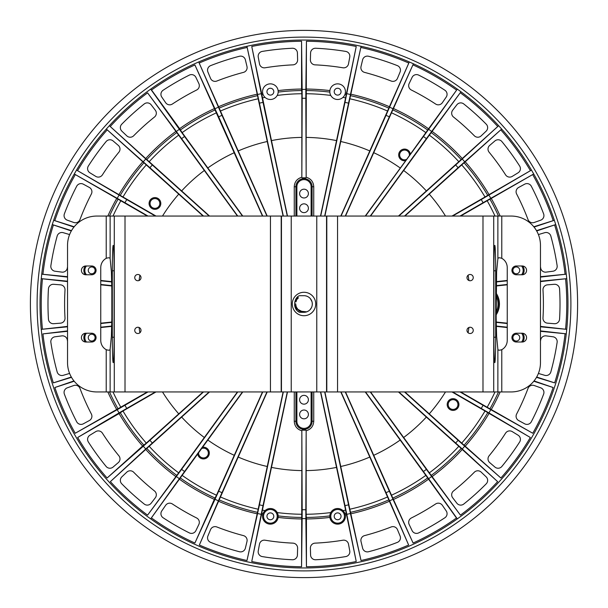 <?xml version="1.0" encoding="UTF-8"?>
<svg xmlns="http://www.w3.org/2000/svg" width="608" height="608" viewBox="0 0 608 608"><rect width="100%" height="100%" fill="white"/><g stroke="black" fill="none" stroke-linecap="round" stroke-linejoin="round"><path stroke-width="0.91" d="M299.463 312.299L297.844 311.19L299.425 312.284L303.977 312.307C298.931 311.79 296.18 309.024 295.693 304L295.693 303.825M295.967 301.895L296.567 300.291M297.175 299.265L297.791 298.482M297.882 298.376L298.475 297.798M306.105 295.967L306.827 296.187M310.354 298.65L311.927 301.522M312.056 306.014L311.942 306.44M311.934 306.455L311.76 306.956M311.737 307.01L311.562 307.428M311.494 307.58L311.015 308.446M310.627 309.001L310.255 309.464M308.818 310.764L307.998 311.281M307.937 311.311L307.466 311.547M305.064 295.762L306.614 296.119M307.739 296.582L308.834 297.251M311.516 300.458L311.912 301.477M312.269 303.248L312.276 304.699M311.41 307.747L310.034 309.708M309.647 310.095L309.001 310.635M308.4 311.045L306.736 311.843L299.744 311.129M298.528 310.247L296.225 306.926M296.202 306.865L295.693 304M296.529 307.633L295.754 305.003M302.959 312.238L299.41 310.924M299.311 310.855L296.818 308.165M296.803 308.15L296.537 307.64M303.977 312.307A8.307 8.307 0 0 0 312.307 304.015A8.307 8.307 0 0 0 304 295.693L299.44 295.701C294.394 297.183 291.908 308.712 299.425 312.284M496.607 271.875L497.473 262.808A9070.273 316.578 -90 0 1 497.876 258.658C498.188 257.648 499.487 257.541 501.782 258.339A10.397 9.774 -90 0 1 507.247 267.672L507.247 340.328A10.397 9.774 90 0 1 501.782 349.661C499.487 350.459 498.188 350.352 497.876 349.342A9070.273 316.578 -90 0 1 497.473 345.192L496.607 336.125L496.158 317.756L496.607 271.875M110.124 349.342L110.124 391.94L96.847 391.94A29.313 29.313 0 0 1 67.534 362.626L67.534 245.374A29.313 29.313 0 0 1 96.847 216.06L110.124 216.06L110.124 258.658A9070.273 316.578 90 0 1 110.527 262.808L111.393 271.875L111.842 290.244L111.842 317.756L111.393 336.125L110.527 345.192A9070.273 316.578 90 0 1 110.124 349.342C109.812 350.352 108.513 350.459 106.218 349.661A10.397 9.774 90 0 1 100.753 340.328L100.753 267.672A10.397 9.774 -90 0 1 106.218 258.339C108.513 257.541 109.812 257.648 110.124 258.658M110.124 391.94L511.153 391.94A29.313 29.313 0 0 0 540.466 362.626L540.466 245.374A29.313 29.313 0 0 0 511.153 216.06L110.124 216.06M522.188 274.77L516.321 274.77A4.4 4.4 0 0 1 511.928 270.37A4.4 4.4 0 0 1 516.321 265.977L522.188 265.977A4.4 4.4 0 0 1 526.581 270.37A4.4 4.4 0 0 1 522.188 274.77M522.188 342.023L516.321 342.023A4.4 4.4 0 0 1 511.928 337.63A4.4 4.4 0 0 1 516.321 333.23L522.188 333.23A4.4 4.4 0 0 1 526.581 337.63A4.4 4.4 0 0 1 522.188 342.023M495.68 270.78L493.901 270.78A25.407 0.889 90 0 1 494.79 245.374A25.407 0.889 90 0 1 495.68 270.78L495.68 337.22A25.407 0.889 90 0 1 494.79 362.626A25.407 0.889 90 0 1 493.901 337.22L495.68 337.22M493.901 270.78L493.901 337.22M295.648 308.484L295.442 308.081M297.73 296.917L295.252 300.352L297.73 296.917M295.792 308.742L294.584 304.889L295.777 308.712M315.727 304A11.727 11.727 0 0 0 298.14 293.846A11.727 11.727 0 0 0 298.14 314.154A11.727 11.727 0 0 0 315.727 304M141.01 277.62A3.124 3.124 0 0 0 136.321 274.907A3.124 3.124 0 0 0 136.321 280.326A3.124 3.124 0 0 0 141.01 277.62M141.01 330.38A3.124 3.124 0 0 0 136.321 327.674A3.124 3.124 0 0 0 136.321 333.093A3.124 3.124 0 0 0 141.01 330.38M112.32 337.22A25.407 0.889 -90 0 0 113.21 362.626A25.407 0.889 -90 0 0 114.099 337.22L114.099 270.78A25.407 0.889 -90 0 0 113.21 245.374A25.407 0.889 -90 0 0 112.32 270.78L112.32 337.22L114.099 337.22M85.812 265.977L91.679 265.977A4.4 4.4 0 0 1 96.072 270.37A4.4 4.4 0 0 1 91.679 274.77L85.812 274.77A4.4 4.4 0 0 1 81.419 270.37A4.4 4.4 0 0 1 85.812 265.977M85.812 333.23L91.679 333.23A4.4 4.4 0 0 1 96.072 337.63A4.4 4.4 0 0 1 91.679 342.023L85.812 342.023A4.4 4.4 0 0 1 81.419 337.63A4.4 4.4 0 0 1 85.812 333.23M473.244 277.62A3.124 3.124 0 0 0 468.548 274.907A3.124 3.124 0 0 0 468.548 280.326A3.124 3.124 0 0 0 473.244 277.62M473.244 330.38A3.124 3.124 0 0 0 468.548 327.674A3.124 3.124 0 0 0 468.548 333.093A3.124 3.124 0 0 0 473.244 330.38M296.955 310.316L294.591 305.003M294.736 302.047L297.867 296.795M299.47 312.307L298.247 311.509M295.921 308.948L294.644 305.398M303.506 312.292L297.494 309.168M297.472 309.13L296.841 308.21M296.18 306.804L295.982 306.158M516.321 341.05A3.42 3.42 0 0 0 519.285 335.92A3.42 3.42 0 0 0 513.365 335.92A3.42 3.42 0 0 0 516.321 341.05M516.321 273.79A3.42 3.42 0 0 0 519.285 268.66A3.42 3.42 0 0 0 513.365 268.66A3.42 3.42 0 0 0 516.321 273.79M91.679 341.05A3.42 3.42 0 0 0 94.635 335.92A3.42 3.42 0 0 0 88.715 335.92A3.42 3.42 0 0 0 91.679 341.05M91.679 273.79A3.42 3.42 0 0 0 94.635 268.66A3.42 3.42 0 0 0 88.715 268.66A3.42 3.42 0 0 0 91.679 273.79M577.6 304A273.6 273.6 0 0 0 167.2 67.055A273.6 273.6 0 0 0 167.2 540.945A273.6 273.6 0 0 0 577.6 304M570.897 304A266.897 266.897 0 0 1 170.552 535.139A266.897 266.897 0 0 1 170.552 72.861A266.897 266.897 0 0 1 570.897 304M428.648 478.709L423.449 471.512L426.406 469.368L431.642 476.535L428.648 478.709L457.33 518.875L460.97 516.222A263.963 263.963 0 0 0 498.651 482.296L501.668 478.952A263.963 263.963 0 0 0 531.468 437.927L533.718 434.028A263.963 263.963 0 0 0 554.344 387.706L555.735 383.428A263.963 263.963 0 0 0 566.276 333.83L566.747 329.354A263.963 263.963 0 0 0 566.747 278.646L566.276 274.17A263.963 263.963 0 0 0 555.735 224.572L554.344 220.294A263.963 263.963 0 0 0 533.718 173.972L531.468 170.073A263.963 263.963 0 0 0 501.668 129.056L498.651 125.704A263.963 263.963 0 0 0 460.97 91.778L457.33 89.133A263.963 263.963 0 0 0 413.417 63.779L409.306 61.948A263.963 263.963 0 0 0 361.084 46.276L356.676 45.342A263.963 263.963 0 0 0 306.25 40.044L301.75 40.044A263.963 263.963 0 0 0 251.324 45.342L246.916 46.276A263.963 263.963 0 0 0 198.694 61.948L194.583 63.779A263.963 263.963 0 0 0 150.67 89.133L151.529 89.992A262.77 262.77 0 0 1 194.894 64.95L262.489 216.06M242.478 216.06L184.551 136.488L181.594 138.632L176.358 131.465L179.352 129.291L150.67 89.125L147.03 91.778A263.963 263.963 0 0 0 109.349 125.704L106.332 129.048A263.963 263.963 0 0 0 76.532 170.073L74.282 173.972A263.963 263.963 0 0 0 53.656 220.294L52.265 224.572A263.963 263.963 0 0 0 41.724 274.17L41.253 278.646A263.963 263.963 0 0 0 41.253 329.354L41.724 333.83A263.963 263.963 0 0 0 52.265 383.428L53.656 387.706A263.963 263.963 0 0 0 74.282 434.028L76.532 437.927A263.963 263.963 0 0 0 106.332 478.944L109.349 482.296A263.963 263.963 0 0 0 147.03 516.222L150.67 518.867A263.963 263.963 0 0 0 194.583 544.221L198.694 546.052A263.963 263.963 0 0 0 246.916 561.724L251.324 562.658A263.963 263.963 0 0 0 301.75 567.956L306.25 567.956A263.963 263.963 0 0 0 356.676 562.658L361.084 561.724A263.963 263.963 0 0 0 409.306 546.052L413.417 544.221A263.963 263.963 0 0 0 457.33 518.867L456.471 518.008A262.77 262.77 0 0 1 413.106 543.05L392.829 498.104A213.469 213.469 0 0 0 427.682 477.979L425.843 475.38A210.277 210.277 0 0 1 391.499 495.208L392.829 498.104M277.225 95.433A210.277 210.277 0 0 1 301.842 93.731L301.842 137.408A166.6 166.6 0 0 0 271.48 140.6L251.758 46.474A262.77 262.77 0 0 1 301.56 41.245L302.146 89.391L305.854 89.391L306.44 41.245A262.77 262.77 0 0 1 356.242 46.474L346.226 94.749A213.469 213.469 0 0 0 344.918 94.491M324.672 216.06L348.559 103.14L344.987 102.38L356.242 46.474M344.987 102.38L320.712 216.06M342.988 97.364A210.277 210.277 0 0 1 345.602 97.88L346.226 94.749M345.602 97.88L320.5 216.06M345.268 216.06L389.348 116.797L386.012 115.315L409.306 61.948L388.808 108.102A213.469 213.469 0 0 0 350.535 95.669L361.084 46.276L348.559 103.14M324.892 216.06L349.828 98.777A210.277 210.277 0 0 1 387.547 111.028L388.808 108.102M350.535 95.669L349.828 98.777M361.023 47.492A262.77 262.77 0 0 1 408.644 62.966M386.012 115.315L341.042 216.06M387.547 111.028L340.799 216.06M457.33 89.133L427.682 130.021A213.469 213.469 0 0 0 392.829 109.896L413.417 63.779L389.348 116.797M345.511 216.06L391.499 112.792A210.277 210.277 0 0 1 425.843 132.62L427.682 130.021M392.829 109.896L391.499 112.792M413.106 64.95A262.77 262.77 0 0 1 456.471 89.992M370.264 216.06L426.406 138.632L423.449 136.488L365.522 216.06M423.449 136.488L428.648 129.291L431.642 131.465L426.406 138.632M457.33 89.125L428.648 129.291M425.843 132.62L406.714 159.319A4.887 4.887 0 0 1 399.813 156.195A4.887 4.887 0 0 1 404.267 150.062A4.887 4.887 0 0 1 409.374 155.663M365.233 216.06L406.714 159.319M404.502 216.06L458.113 167.694L455.666 164.981L498.651 125.704L461.153 159.532A213.469 213.469 0 0 0 431.247 132.605L460.97 91.778L431.642 131.465M370.553 216.06L429.339 135.158A210.277 210.277 0 0 1 458.812 161.698L461.153 159.532M431.247 132.605L429.339 135.158M460.423 92.857A262.77 262.77 0 0 1 497.633 126.365M455.666 164.981L398.833 216.06M458.812 161.698L398.453 216.06M460.02 216.06L483.079 202.715L481.255 199.553L531.468 170.073L487.753 195.366A213.469 213.469 0 0 0 464.102 162.807L501.668 129.056L458.113 167.694M404.89 216.06L461.708 164.912A210.277 210.277 0 0 1 485.017 196.992L487.753 195.366M464.102 162.807L461.708 164.912M500.901 129.998A262.77 262.77 0 0 1 530.336 170.506M481.255 199.553L452.61 216.06M485.017 196.992L451.995 216.06M498.507 216.06A213.469 213.469 0 0 0 489.957 199.181L533.718 173.972L483.079 202.715M460.644 216.06L487.175 200.739A210.277 210.277 0 0 1 495.003 216.06M489.957 199.181L487.175 200.739M534.052 227.065L554.344 220.294L533.809 226.761M532.775 174.739A262.77 262.77 0 0 1 553.143 220.484M536.682 230.964L555.735 224.572L536.507 230.652M540.466 277.096L566.276 274.17L540.466 276.693M554.656 225.127A262.77 262.77 0 0 1 565.06 274.102M507.247 280.805L496.219 281.952M507.247 280.463L496.227 281.626M496.174 285.646L507.247 284.476M540.466 281.603L566.747 278.646L540.466 281.2M496.174 285.973L507.247 284.81M540.466 326.8L566.747 329.354L540.466 326.397M565.577 278.966A262.77 262.77 0 0 1 565.577 329.034M507.247 323.19L496.174 322.027M507.247 323.524L496.174 322.354M540.466 331.307L566.276 333.83L540.466 330.904M496.227 326.374L507.247 327.537M496.219 326.048L507.247 327.195M468.943 280.516A166.6 166.6 0 0 0 468.099 275.226M445.504 216.06A166.6 166.6 0 0 0 429.248 194.134M426.352 190.927A166.6 166.6 0 0 0 403.666 170.498M400.17 167.952A166.6 166.6 0 0 0 373.73 152.692M369.786 150.936A166.6 166.6 0 0 0 340.754 141.504M336.52 140.6A166.6 166.6 0 0 0 306.158 137.408L306.158 177.232C310.901 178.638 313.432 181.807 313.751 186.74L311.121 186.74A7.121 7.121 0 0 0 304 179.618A7.121 7.121 0 0 0 296.879 186.74L295.898 186.74A8.102 8.102 0 0 1 304 178.646A8.102 8.102 0 0 1 312.102 186.74L312.102 216.06M313.736 216.06L313.751 186.74M295.898 216.06L295.898 186.74L294.249 186.74L294.264 216.06M294.249 186.74C294.568 181.807 297.099 178.638 301.842 177.232L301.842 137.408M287.5 216.06L271.48 140.6M267.246 141.504A166.6 166.6 0 0 0 238.214 150.936L220.453 111.028A210.277 210.277 0 0 1 258.172 98.777L283.108 216.06M267.201 216.06L238.214 150.936M234.27 152.692A166.6 166.6 0 0 0 207.83 167.952L182.157 132.62A210.277 210.277 0 0 1 216.501 112.792M242.767 216.06L207.83 167.952M204.334 170.498A166.6 166.6 0 0 0 181.648 190.927L149.188 161.698A210.277 210.277 0 0 1 178.661 135.158L237.447 216.06M209.547 216.06L181.648 190.927M156.005 216.06L122.983 196.992A210.277 210.277 0 0 1 146.292 164.912L203.11 216.06M178.752 194.134A166.6 166.6 0 0 0 162.496 216.06M139.901 275.226A166.6 166.6 0 0 0 139.057 280.516M139.057 327.484A166.6 166.6 0 0 0 139.901 332.774M162.496 391.94A166.6 166.6 0 0 0 178.752 413.866L146.292 443.088A210.277 210.277 0 0 1 122.983 411.008L119.062 413.592A214.974 214.974 0 0 0 142.622 446.021L107.099 478.002A262.77 262.77 0 0 1 77.664 437.494L119.062 413.592M203.11 391.94L178.752 413.866M181.648 417.073A166.6 166.6 0 0 0 204.334 437.502L178.661 472.842A210.277 210.277 0 0 1 149.188 446.302L209.547 391.94M237.447 391.94L204.334 437.502M207.83 440.048A166.6 166.6 0 0 0 234.27 455.308L216.501 495.208A210.277 210.277 0 0 1 182.157 475.38L242.767 391.94M262.489 391.94L234.27 455.308M238.214 457.064A166.6 166.6 0 0 0 267.246 466.496L258.172 509.223A210.277 210.277 0 0 1 220.453 496.972L267.201 391.94M283.108 391.94L267.246 466.496M265.012 510.636A210.277 210.277 0 0 1 262.398 510.12L287.5 391.94M271.48 467.4A166.6 166.6 0 0 0 301.842 470.592L301.842 430.768C297.099 429.362 294.568 426.193 294.249 421.26L296.879 421.26A7.121 7.121 0 0 0 304 428.382A7.121 7.121 0 0 0 311.121 421.26L312.102 421.26A8.102 8.102 0 0 1 304 429.354A8.102 8.102 0 0 1 295.898 421.26L295.898 391.94M294.264 391.94L294.249 421.26M312.102 391.94L312.102 421.26L313.751 421.26L313.736 391.94M313.751 421.26C313.432 426.193 310.901 429.362 306.158 430.768L306.158 470.592A166.6 166.6 0 0 0 336.52 467.4L345.602 510.12A210.277 210.277 0 0 1 342.988 510.636M320.5 391.94L336.52 467.4M340.754 466.496A166.6 166.6 0 0 0 369.786 457.064L387.547 496.972A210.277 210.277 0 0 1 349.828 509.223L324.892 391.94M340.799 391.94L369.786 457.064M391.499 495.208L345.511 391.94M373.73 455.308A166.6 166.6 0 0 0 400.17 440.048L425.843 475.38M365.233 391.94L400.17 440.048M403.666 437.502A166.6 166.6 0 0 0 426.352 417.073L458.812 446.302A210.277 210.277 0 0 1 429.339 472.842L370.553 391.94M398.453 391.94L426.352 417.073M451.995 391.94L485.017 411.008A210.277 210.277 0 0 1 461.708 443.088L404.89 391.94M429.248 413.866A166.6 166.6 0 0 0 445.504 391.94M468.099 332.774A166.6 166.6 0 0 0 468.943 327.484M111.826 322.354L100.753 323.524M100.753 327.195L111.781 326.048M71.318 377.036L53.344 382.873A262.77 262.77 0 0 1 42.94 333.898L67.534 330.904M42.94 333.898L67.534 331.307M100.753 327.537L111.773 326.374M71.493 377.348L53.344 382.873M147.356 391.94L75.225 433.261A262.77 262.77 0 0 1 54.857 387.516L73.948 380.935M54.857 387.516L74.191 381.239M120.825 407.261A210.277 210.277 0 0 1 112.997 391.94M117.215 409.701L124.921 405.285L126.745 408.447L119.069 412.908L117.215 409.701L75.225 433.261M147.98 391.94L124.921 405.285M126.745 408.447L155.39 391.94M77.664 437.494L119.069 412.908M122.983 411.008L156.005 391.94M142.622 446.021L146.292 443.088M143.275 446.226L149.887 440.306L152.334 443.019L145.753 448.978L143.275 446.226L107.099 478.002M203.498 391.94L149.887 440.306M152.334 443.019L209.167 391.94M178.661 472.842L147.577 515.143A262.77 262.77 0 0 1 110.367 481.635L145.753 448.978M110.367 481.635L149.188 446.302M176.358 476.535L181.594 469.368L184.551 471.512L179.352 478.709L176.358 476.535L147.577 515.143M237.736 391.94L181.594 469.368M184.551 471.512L242.478 391.94M150.67 518.875L179.352 478.709M150.67 518.867L182.157 475.38M179.626 479.34A214.974 214.974 0 0 0 214.335 499.381L216.501 495.208M214.335 499.381L194.894 543.05A262.77 262.77 0 0 1 151.529 518.008M215.019 499.297L218.652 491.203L221.988 492.685L218.401 500.81L215.019 499.297L194.894 543.05M262.732 391.94L218.652 491.203M221.988 492.685L266.958 391.94M258.172 509.223L246.977 560.508A262.77 262.77 0 0 1 199.356 545.034L218.401 500.81M199.356 545.034L220.453 496.972M257.564 513.532L259.441 504.86L263.013 505.62L261.197 514.307L257.564 513.532L246.977 560.508M283.328 391.94L259.441 504.86M263.013 505.62L287.288 391.94M302.146 518.609L302.176 509.732L305.824 509.732L305.854 518.609L302.146 518.609L301.56 566.755A262.77 262.77 0 0 1 251.758 561.526L261.197 514.307M251.758 561.526L262.398 510.12M301.56 566.755L301.842 470.592M301.842 514.269A210.277 210.277 0 0 1 277.225 512.567M301.842 430.768L302.176 509.732M346.302 514.771A214.974 214.974 0 0 1 345.329 514.961L344.918 513.509A213.469 213.469 0 0 0 346.226 513.251L356.242 561.526A262.77 262.77 0 0 1 306.44 566.755L305.854 518.609M305.824 509.732L306.158 430.768M330.775 512.567A210.277 210.277 0 0 1 306.158 514.269L306.158 470.592M306.158 514.269L306.44 518.958A214.974 214.974 0 0 0 329.886 517.408M306.44 566.755L306.44 518.958M302.1 430.175L305.9 430.175M308.4 414.42A4.4 4.4 0 0 0 301.804 410.613A4.4 4.4 0 0 0 301.804 418.228A4.4 4.4 0 0 0 308.4 414.42M308.4 399.76A4.4 4.4 0 0 0 301.804 395.952A4.4 4.4 0 0 0 301.804 403.568A4.4 4.4 0 0 0 308.4 399.76M346.226 513.251L345.602 510.12M346.803 514.307L344.987 505.62L348.559 504.86L350.436 513.532L346.803 514.307L356.242 561.526M320.712 391.94L344.987 505.62M348.559 504.86L324.672 391.94M361.023 560.508L350.535 512.331A213.469 213.469 0 0 0 388.808 499.898L408.644 545.034A262.77 262.77 0 0 1 361.023 560.508L350.436 513.532M349.828 509.223L350.535 512.331M388.808 499.898L387.547 496.972M389.599 500.81L386.012 492.685L389.348 491.203L392.981 499.297L389.599 500.81L408.644 545.034M341.042 391.94L386.012 492.685M389.348 491.203L345.268 391.94M413.106 543.05L392.981 499.297M427.682 477.979L456.471 518.008M365.522 391.94L423.449 471.512M426.406 469.368L370.264 391.94M460.423 515.143L431.247 475.395A213.469 213.469 0 0 0 461.153 448.468L497.633 481.635A262.77 262.77 0 0 1 460.423 515.143L431.642 476.535M429.339 472.842L431.247 475.395M461.153 448.468L458.812 446.302M462.247 448.978L455.666 443.019L458.113 440.306L464.725 446.226L462.247 448.978L497.633 481.635M398.833 391.94L455.666 443.019M458.113 440.306L404.502 391.94M500.901 478.002L464.102 445.193A213.469 213.469 0 0 0 487.753 412.634L530.336 437.494A262.77 262.77 0 0 1 500.901 478.002L464.725 446.226M461.708 443.088L464.102 445.193M487.753 412.634L485.017 411.008M488.931 412.908L481.255 408.447L483.079 405.285L490.785 409.701L488.931 412.908L530.336 437.494M452.61 391.94L481.255 408.447M483.079 405.285L460.02 391.94M533.809 381.239L553.143 387.516A262.77 262.77 0 0 1 532.775 433.261L490.785 409.701M532.775 433.261L489.957 408.819A213.469 213.469 0 0 0 498.507 391.94M495.003 391.94A210.277 210.277 0 0 1 487.175 407.261L489.957 408.819M487.175 407.261L460.644 391.94M534.052 380.935L553.143 387.516M565.06 333.898A262.77 262.77 0 0 1 554.656 382.873L536.507 377.348M554.656 382.873L536.682 377.036M538.407 373.434L544.738 375.311A4.887 4.887 0 0 0 550.84 371.921A256.014 256.014 0 0 0 557.126 342.35A4.887 4.887 0 0 0 552.93 336.771L546.144 335.882A4.887 4.887 0 0 0 540.679 339.986A239.4 239.4 0 0 1 540.466 341.346M522.819 333.275A7.82 7.82 0 0 1 522.819 341.977A7.82 7.82 0 0 0 522.819 333.275M491.378 409.366A214.974 214.974 0 0 0 500.164 391.94M531.324 421.754A256.014 256.014 0 0 0 543.62 394.136A4.887 4.887 0 0 0 540.679 387.813L534.227 385.525A4.887 4.887 0 0 0 528.025 388.413A239.4 239.4 0 0 1 516.633 414.002A4.887 4.887 0 0 0 518.639 420.538L524.651 423.806A4.887 4.887 0 0 0 531.324 421.754M465.378 446.021A214.974 214.974 0 0 0 488.938 413.592M501.874 466.45A256.014 256.014 0 0 0 519.642 441.986A4.887 4.887 0 0 0 518.077 435.191L512.248 431.612A4.887 4.887 0 0 0 505.582 433.147A239.4 239.4 0 0 1 489.113 455.802A4.887 4.887 0 0 0 489.721 462.62L494.92 467.066A4.887 4.887 0 0 0 501.874 466.45M458.918 404.54A5.86 5.86 0 0 1 449.449 409.161A5.86 5.86 0 0 1 450.482 399.274A5.86 5.86 0 0 1 458.789 405.749A5.86 5.86 0 0 1 449.449 409.161A5.86 5.86 0 0 1 450.482 399.274A5.86 5.86 0 0 1 458.918 404.54M432.326 476.467A214.974 214.974 0 0 0 462.11 449.646M463.775 504.04A256.014 256.014 0 0 0 486.24 483.808A4.887 4.887 0 0 0 486.126 476.832L481.164 472.12A4.887 4.887 0 0 0 474.324 472.234A239.4 239.4 0 0 1 453.507 490.975A4.887 4.887 0 0 0 452.679 497.77L456.844 503.196A4.887 4.887 0 0 0 463.775 504.04M393.665 499.381A214.974 214.974 0 0 0 428.374 479.34M418.692 532.882A256.014 256.014 0 0 0 444.874 517.765A4.887 4.887 0 0 0 446.211 510.918L442.335 505.278A4.887 4.887 0 0 0 435.624 503.971A239.4 239.4 0 0 1 411.365 517.978A4.887 4.887 0 0 0 409.146 524.446L412.095 530.617A4.887 4.887 0 0 0 418.692 532.882M351.082 513.752A214.974 214.974 0 0 0 389.196 501.364M368.6 551.73A256.014 256.014 0 0 0 397.351 542.382A4.887 4.887 0 0 0 400.087 535.967L397.465 529.644A4.887 4.887 0 0 0 391.172 526.961A239.4 239.4 0 0 1 364.534 535.618A4.887 4.887 0 0 0 361.015 541.485L362.611 548.142A4.887 4.887 0 0 0 368.6 551.73M315.681 559.748A256.014 256.014 0 0 0 345.747 556.586A4.887 4.887 0 0 0 349.752 550.871L348.506 544.145A4.887 4.887 0 0 0 342.912 540.216A239.4 239.4 0 0 1 315.05 543.142A4.887 4.887 0 0 0 310.392 548.15L310.574 554.99A4.887 4.887 0 0 0 315.681 559.748M329.825 515.896A213.469 213.469 0 0 1 306.204 517.454M337.63 524.142A7.82 7.82 0 0 1 331.299 511.731A7.82 7.82 0 0 1 344.592 512.772A7.82 7.82 0 0 1 336.414 524.05A7.82 7.82 0 0 1 331.299 511.731A7.82 7.82 0 0 1 344.592 512.772A7.82 7.82 0 0 1 337.63 524.142M337.63 519.741A3.42 3.42 0 0 0 340.594 514.611A3.42 3.42 0 0 0 334.666 514.611A3.42 3.42 0 0 0 337.63 519.741M301.796 517.454A213.469 213.469 0 0 1 278.175 515.896L278.114 517.408A214.974 214.974 0 0 0 301.56 518.958M261.698 514.771A214.974 214.974 0 0 0 262.671 514.961M262.253 556.586A256.014 256.014 0 0 0 292.319 559.748A4.887 4.887 0 0 0 297.426 554.99L297.608 548.15A4.887 4.887 0 0 0 292.95 543.142A239.4 239.4 0 0 1 265.088 540.216A4.887 4.887 0 0 0 259.494 544.145L258.248 550.871A4.887 4.887 0 0 0 262.253 556.586M263.082 513.509A213.469 213.469 0 0 1 261.774 513.251M270.37 524.142A7.82 7.82 0 0 1 264.047 511.731A7.82 7.82 0 0 1 277.332 512.772A7.82 7.82 0 0 1 269.154 524.05A7.82 7.82 0 0 1 264.047 511.731A7.82 7.82 0 0 1 277.332 512.772A7.82 7.82 0 0 1 270.37 524.142M270.37 519.741A3.42 3.42 0 0 0 273.334 514.611A3.42 3.42 0 0 0 267.406 514.611A3.42 3.42 0 0 0 270.37 519.741M218.804 501.364A214.974 214.974 0 0 0 256.918 513.752M210.649 542.382A256.014 256.014 0 0 0 239.4 551.73A4.887 4.887 0 0 0 245.389 548.142L246.985 541.485A4.887 4.887 0 0 0 243.466 535.618A239.4 239.4 0 0 1 216.828 526.961A4.887 4.887 0 0 0 210.535 529.644L207.913 535.967A4.887 4.887 0 0 0 210.649 542.382M257.465 512.331A213.469 213.469 0 0 1 219.192 499.898M163.126 517.765A256.014 256.014 0 0 0 189.308 532.882A4.887 4.887 0 0 0 195.905 530.617L198.854 524.446A4.887 4.887 0 0 0 196.635 517.978A239.4 239.4 0 0 1 172.376 503.971A4.887 4.887 0 0 0 165.665 505.278L161.789 510.918A4.887 4.887 0 0 0 163.126 517.765M215.171 498.104A213.469 213.469 0 0 1 180.318 477.979M202.297 447.313A5.86 5.86 0 0 1 209.236 452.056A5.86 5.86 0 0 1 204.296 458.858A5.86 5.86 0 0 1 197.638 453.728A5.86 5.86 0 0 0 204.296 458.858A5.86 5.86 0 0 0 209.236 452.056A5.86 5.86 0 0 0 202.297 447.313M145.89 449.646A214.974 214.974 0 0 0 175.674 476.467M121.76 483.808A256.014 256.014 0 0 0 144.225 504.04A4.887 4.887 0 0 0 151.156 503.196L155.321 497.77A4.887 4.887 0 0 0 154.493 490.975A239.4 239.4 0 0 1 133.676 472.234A4.887 4.887 0 0 0 126.836 472.12L121.874 476.832A4.887 4.887 0 0 0 121.76 483.808M176.753 475.395A213.469 213.469 0 0 1 146.847 448.468M88.358 441.986A256.014 256.014 0 0 0 106.126 466.45A4.887 4.887 0 0 0 113.08 467.066L118.279 462.62A4.887 4.887 0 0 0 118.887 455.802A239.4 239.4 0 0 1 102.418 433.147A4.887 4.887 0 0 0 95.752 431.612L89.923 435.191A4.887 4.887 0 0 0 88.358 441.986M143.898 445.193A213.469 213.469 0 0 1 120.247 412.634M107.836 391.94A214.974 214.974 0 0 0 116.622 409.366M64.38 394.136A256.014 256.014 0 0 0 76.676 421.754A4.887 4.887 0 0 0 83.349 423.806L89.361 420.538A4.887 4.887 0 0 0 91.367 414.002A239.4 239.4 0 0 1 79.975 388.413A4.887 4.887 0 0 0 73.773 385.525L67.321 387.813A4.887 4.887 0 0 0 64.38 394.136M118.043 408.819A213.469 213.469 0 0 1 109.493 391.94M67.534 341.346A239.4 239.4 0 0 1 67.321 339.986A4.887 4.887 0 0 0 61.856 335.882L55.07 336.771A4.887 4.887 0 0 0 50.874 342.35A256.014 256.014 0 0 0 57.16 371.921A4.887 4.887 0 0 0 63.262 375.311L69.593 373.434M85.181 341.977A7.82 7.82 0 0 1 85.181 333.275A7.82 7.82 0 0 0 85.181 341.977M67.534 326.397L41.253 329.354L67.534 326.8M111.826 322.027L100.753 323.19M67.534 281.2L41.253 278.646L67.534 281.603M42.423 329.034A262.77 262.77 0 0 1 42.423 278.966M100.753 284.81L111.826 285.973M100.753 284.476L111.826 285.646M67.534 276.693L41.724 274.17L67.534 277.096M111.773 281.626L100.753 280.463M111.781 281.952L100.753 280.805M48.435 288.884A256.014 256.014 0 0 0 48.435 319.116A4.887 4.887 0 0 0 53.694 323.699L60.519 323.16A4.887 4.887 0 0 0 65.01 318.007A239.4 239.4 0 0 1 65.01 289.993A4.887 4.887 0 0 0 60.519 284.84L53.694 284.301A4.887 4.887 0 0 0 48.435 288.884M71.493 230.652L52.265 224.572L71.318 230.964M42.94 274.102A262.77 262.77 0 0 1 53.344 225.127M74.191 226.761L53.656 220.294L73.948 227.065M155.39 216.06L126.745 199.553L124.921 202.715L74.275 173.972L147.356 216.06M54.857 220.484A262.77 262.77 0 0 1 75.225 174.739M124.921 202.715L147.98 216.06M122.983 196.992L76.532 170.073L126.745 199.553M209.167 216.06L152.334 164.981L149.887 167.694L106.332 129.048L146.292 164.912M77.664 170.506A262.77 262.77 0 0 1 107.099 129.998M149.887 167.694L203.498 216.06M149.188 161.698L109.349 125.704L152.334 164.981M176.358 131.465L147.577 92.857L178.661 135.158M110.367 126.365A262.77 262.77 0 0 1 147.577 92.857M181.594 138.632L237.736 216.06M179.352 129.291L184.551 136.488M214.335 108.619A214.974 214.974 0 0 0 179.626 128.66L182.157 132.62M179.626 128.66L151.529 89.992M266.958 216.06L221.988 115.315L218.652 116.797L194.894 64.95M218.652 116.797L262.732 216.06M220.453 111.028L198.694 61.948L221.988 115.315M287.288 216.06L263.013 102.38L259.441 103.14L246.916 46.276L258.172 98.777M199.356 62.966A262.77 262.77 0 0 1 246.977 47.492M259.441 103.14L283.328 216.06M251.758 46.474L263.013 102.38M305.854 89.391L305.824 98.268L302.176 98.268L301.842 177.232M301.842 93.731L301.56 89.042A214.974 214.974 0 0 0 278.114 90.592M301.56 41.245L301.56 89.042M302.176 98.268L302.146 89.391M306.158 177.232L305.824 98.268M306.44 41.245L306.158 137.408M306.204 90.546A213.469 213.469 0 0 1 329.825 92.104L329.886 90.592A214.974 214.974 0 0 0 306.44 89.042M346.302 93.229A214.974 214.974 0 0 0 345.329 93.039M345.747 51.414A256.014 256.014 0 0 0 315.681 48.252A4.887 4.887 0 0 0 310.574 53.01L310.392 59.85A4.887 4.887 0 0 0 315.05 64.858A239.4 239.4 0 0 1 342.912 67.784A4.887 4.887 0 0 0 348.506 63.855L349.752 57.129A4.887 4.887 0 0 0 345.747 51.414M306.158 93.731A210.277 210.277 0 0 1 330.775 95.433M337.63 99.492A7.82 7.82 0 0 1 330.858 87.765A7.82 7.82 0 0 1 344.402 87.765A7.82 7.82 0 0 1 337.63 99.492M337.63 95.099A3.42 3.42 0 0 0 340.594 89.969A3.42 3.42 0 0 0 334.666 89.969A3.42 3.42 0 0 0 337.63 95.099M305.9 177.825L302.1 177.825M308.4 193.58A4.4 4.4 0 0 0 301.804 189.772A4.4 4.4 0 0 0 301.804 197.387A4.4 4.4 0 0 0 308.4 193.58M308.4 208.24A4.4 4.4 0 0 0 301.804 204.432A4.4 4.4 0 0 0 301.804 212.048A4.4 4.4 0 0 0 308.4 208.24M262.398 97.88A210.277 210.277 0 0 1 265.012 97.364M261.774 94.749A213.469 213.469 0 0 1 263.082 94.491L262.671 93.039A214.974 214.974 0 0 0 261.698 93.229M292.319 48.252A256.014 256.014 0 0 0 262.253 51.414A4.887 4.887 0 0 0 258.248 57.129L259.494 63.855A4.887 4.887 0 0 0 265.088 67.784A239.4 239.4 0 0 1 292.95 64.858A4.887 4.887 0 0 0 297.608 59.85L297.426 53.01A4.887 4.887 0 0 0 292.319 48.252M278.175 92.104A213.469 213.469 0 0 1 301.796 90.546M270.37 99.492A7.82 7.82 0 0 1 263.598 87.765A7.82 7.82 0 0 1 277.142 87.765A7.82 7.82 0 0 1 270.37 99.492M270.37 95.099A3.42 3.42 0 0 0 273.334 89.969A3.42 3.42 0 0 0 267.406 89.969A3.42 3.42 0 0 0 270.37 95.099M219.192 108.102A213.469 213.469 0 0 1 257.465 95.669M256.918 94.248A214.974 214.974 0 0 0 218.804 106.636M239.4 56.27A256.014 256.014 0 0 0 210.649 65.618A4.887 4.887 0 0 0 207.913 72.033L210.535 78.356A4.887 4.887 0 0 0 216.828 81.039A239.4 239.4 0 0 1 243.466 72.382A4.887 4.887 0 0 0 246.985 66.515L245.389 59.858A4.887 4.887 0 0 0 239.4 56.27M180.318 130.021A213.469 213.469 0 0 1 215.171 109.896M189.308 75.118A256.014 256.014 0 0 0 163.126 90.235A4.887 4.887 0 0 0 161.789 97.082L165.665 102.722A4.887 4.887 0 0 0 172.376 104.029A239.4 239.4 0 0 1 196.635 90.022A4.887 4.887 0 0 0 198.854 83.554L195.905 77.383A4.887 4.887 0 0 0 189.308 75.118M146.847 159.532A213.469 213.469 0 0 1 176.753 132.605M175.674 131.533A214.974 214.974 0 0 0 145.89 158.354M144.225 103.96A256.014 256.014 0 0 0 121.76 124.192A4.887 4.887 0 0 0 121.874 131.168L126.836 135.88A4.887 4.887 0 0 0 133.676 135.766A239.4 239.4 0 0 1 154.493 117.025A4.887 4.887 0 0 0 155.321 110.23L151.156 104.804A4.887 4.887 0 0 0 144.225 103.96M120.247 195.366A213.469 213.469 0 0 1 143.898 162.807M142.622 161.979A214.974 214.974 0 0 0 119.062 194.408M106.126 141.55A256.014 256.014 0 0 0 88.358 166.014A4.887 4.887 0 0 0 89.923 172.809L95.752 176.388A4.887 4.887 0 0 0 102.418 174.853A239.4 239.4 0 0 1 118.887 152.198A4.887 4.887 0 0 0 118.279 145.38L113.08 140.934A4.887 4.887 0 0 0 106.126 141.55M160.808 203.46A5.86 5.86 0 0 1 151.339 208.08A5.86 5.86 0 0 1 152.372 198.193A5.86 5.86 0 0 1 160.679 204.668A5.86 5.86 0 0 1 151.339 208.08A5.86 5.86 0 0 1 152.372 198.193A5.86 5.86 0 0 1 160.808 203.46M112.997 216.06A210.277 210.277 0 0 1 120.825 200.739M109.493 216.06A213.469 213.469 0 0 1 118.043 199.181M116.622 198.634A214.974 214.974 0 0 0 107.836 216.06M76.676 186.246A256.014 256.014 0 0 0 64.38 213.864A4.887 4.887 0 0 0 67.321 220.187L73.773 222.475A4.887 4.887 0 0 0 79.975 219.587A239.4 239.4 0 0 1 91.367 193.998A4.887 4.887 0 0 0 89.361 187.462L83.349 184.194A4.887 4.887 0 0 0 76.676 186.246M83.957 269.146A7.82 7.82 0 0 0 85.181 274.725A7.82 7.82 0 0 1 85.181 266.023A7.82 7.82 0 0 0 85.181 274.725M69.593 234.566L63.262 232.689A4.887 4.887 0 0 0 57.16 236.079A256.014 256.014 0 0 0 50.874 265.65A4.887 4.887 0 0 0 55.07 271.229L61.856 272.118A4.887 4.887 0 0 0 67.321 268.014A239.4 239.4 0 0 1 67.534 266.654M389.196 106.636A214.974 214.974 0 0 0 351.082 94.248M397.351 65.618A256.014 256.014 0 0 0 368.6 56.27A4.887 4.887 0 0 0 362.611 59.858L361.015 66.515A4.887 4.887 0 0 0 364.534 72.382A239.4 239.4 0 0 1 391.172 81.039A4.887 4.887 0 0 0 397.465 78.356L400.087 72.033A4.887 4.887 0 0 0 397.351 65.618M428.374 128.66A214.974 214.974 0 0 0 393.665 108.619M444.874 90.235A256.014 256.014 0 0 0 418.692 75.118A4.887 4.887 0 0 0 412.095 77.383L409.146 83.554A4.887 4.887 0 0 0 411.365 90.022A239.4 239.4 0 0 1 435.624 104.029A4.887 4.887 0 0 0 442.335 102.722L446.211 97.082A4.887 4.887 0 0 0 444.874 90.235M405.703 160.687A5.86 5.86 0 0 1 398.764 155.944A5.86 5.86 0 0 1 403.704 149.142A5.86 5.86 0 0 1 410.362 154.272A5.86 5.86 0 0 0 403.704 149.142A5.86 5.86 0 0 0 398.764 155.944A5.86 5.86 0 0 0 405.703 160.687M462.11 158.354A214.974 214.974 0 0 0 432.326 131.533M486.24 124.192A256.014 256.014 0 0 0 463.775 103.96A4.887 4.887 0 0 0 456.844 104.804L452.679 110.23A4.887 4.887 0 0 0 453.507 117.025A239.4 239.4 0 0 1 474.324 135.766A4.887 4.887 0 0 0 481.164 135.88L486.126 131.168A4.887 4.887 0 0 0 486.24 124.192M488.938 194.408A214.974 214.974 0 0 0 465.378 161.979M519.642 166.014A256.014 256.014 0 0 0 501.874 141.55A4.887 4.887 0 0 0 494.92 140.934L489.721 145.38A4.887 4.887 0 0 0 489.113 152.198A239.4 239.4 0 0 1 505.582 174.853A4.887 4.887 0 0 0 512.248 176.388L518.077 172.809A4.887 4.887 0 0 0 519.642 166.014M500.164 216.06A214.974 214.974 0 0 0 491.378 198.634M543.62 213.864A256.014 256.014 0 0 0 531.324 186.246A4.887 4.887 0 0 0 524.651 184.194L518.639 187.462A4.887 4.887 0 0 0 516.633 193.998A239.4 239.4 0 0 1 528.025 219.587A4.887 4.887 0 0 0 534.227 222.475L540.679 220.187A4.887 4.887 0 0 0 543.62 213.864M540.466 266.654A239.4 239.4 0 0 1 540.679 268.014A4.887 4.887 0 0 0 546.144 272.118L552.93 271.229A4.887 4.887 0 0 0 557.126 265.65A256.014 256.014 0 0 0 550.84 236.079A4.887 4.887 0 0 0 544.738 232.689L538.407 234.566M522.819 266.023A7.82 7.82 0 0 1 522.819 274.725A7.82 7.82 0 0 0 522.819 266.023M496.158 314.83A19.54 19.54 0 0 0 496.158 293.17M559.565 319.116A256.014 256.014 0 0 0 559.565 288.884A4.887 4.887 0 0 0 554.306 284.301L547.481 284.84A4.887 4.887 0 0 0 542.99 289.993A239.4 239.4 0 0 1 542.99 318.007A4.887 4.887 0 0 0 547.481 323.16L554.306 323.699A4.887 4.887 0 0 0 559.565 319.116M501.782 216.06L501.782 258.339M501.782 349.661L501.782 391.94M497.876 258.658L497.876 216.06M493.726 216.06L493.726 391.94M497.876 391.94L497.876 349.342M291.232 216.06L291.232 391.94M316.768 391.94L316.768 216.06M281.458 391.94L281.458 216.06M281.2 216.06L281.2 391.94M270.454 391.94L270.454 216.06M125.012 216.06L125.012 391.94M114.274 391.94L114.274 216.06M106.218 391.94L106.218 349.661M106.218 258.339L106.218 216.06M114.099 270.78L112.32 270.78M326.542 216.06L326.542 391.94M326.8 391.94L326.8 216.06M337.546 216.06L337.546 391.94M482.988 391.94L482.988 216.06M521.565 333.23A6.84 6.84 0 0 1 521.565 342.023M521.565 265.977A6.84 6.84 0 0 1 521.565 274.77M86.435 342.023A6.84 6.84 0 0 1 86.435 333.23M86.435 274.77A6.84 6.84 0 0 1 86.435 265.977M346.803 93.693L350.436 94.468M389.599 107.19L392.981 108.703M462.247 159.022L464.725 161.774M488.931 195.092L490.785 198.299M296.879 391.94L296.879 421.26M311.121 421.26L311.121 391.94M457.839 405.551A4.887 4.887 0 0 1 449.791 408.173A4.887 4.887 0 0 1 451.539 399.897A4.887 4.887 0 0 1 457.839 405.551M336.566 523.085A6.84 6.84 0 0 1 332.31 512.027A6.84 6.84 0 0 1 344.014 513.866A6.84 6.84 0 0 1 336.566 523.085M269.306 523.085A6.84 6.84 0 0 1 265.05 512.027A6.84 6.84 0 0 1 276.754 513.866A6.84 6.84 0 0 1 269.306 523.085M201.286 448.681A4.887 4.887 0 0 1 208.187 451.805A4.887 4.887 0 0 1 203.733 457.938A4.887 4.887 0 0 1 198.626 452.337M117.215 198.299L119.069 195.092M143.275 161.774L145.753 159.022M215.019 108.703L218.401 107.19M257.564 94.468L261.197 93.693M296.879 186.74L296.879 216.06M311.121 216.06L311.121 186.74M159.722 204.47A4.887 4.887 0 0 1 151.681 207.092A4.887 4.887 0 0 1 153.429 198.816A4.887 4.887 0 0 1 159.722 204.47M496.158 293.96A19.114 19.114 0 0 1 496.158 314.04M496.158 295.982A18.141 18.141 0 0 1 496.158 312.018"/></g></svg>
